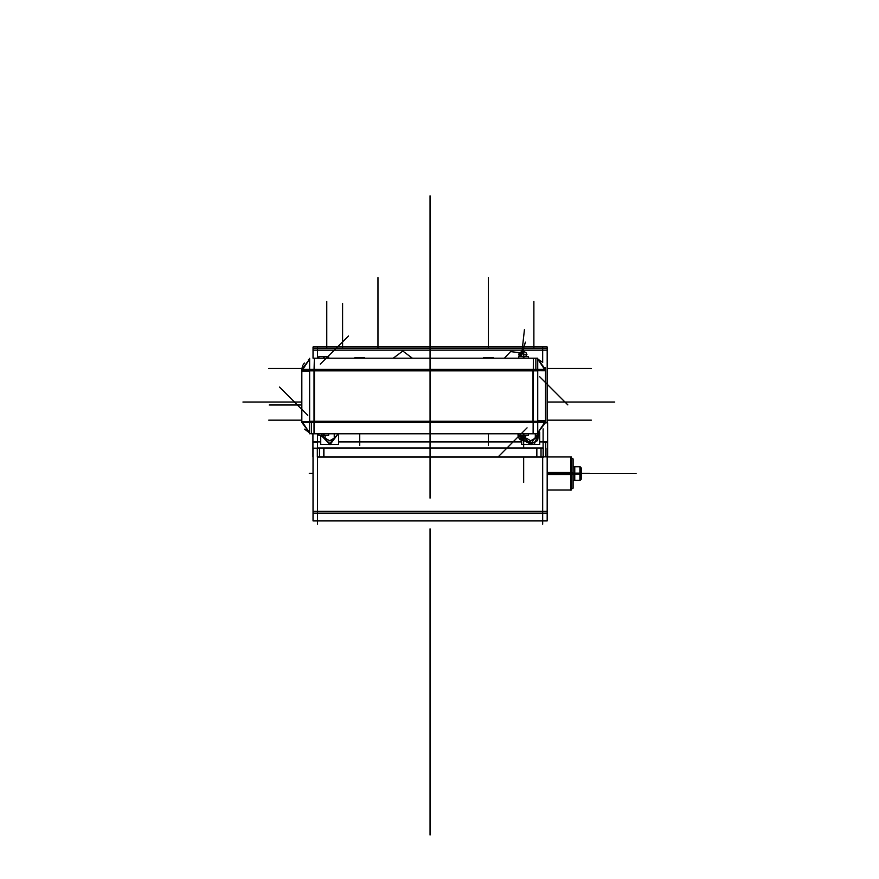 <?xml version="1.0" encoding="UTF-8"?>
<svg xmlns="http://www.w3.org/2000/svg" width="879" height="879" viewBox="0 0 879 879"><rect width="100%" height="100%" fill="white"/><g stroke="black" fill="none" stroke-linecap="round" stroke-linejoin="round"><path stroke-width="1.32" d="M317.374 456.915L547.672 456.915L547.672 441.895L539.728 441.895M312.979 456.915L312.979 441.895L320.681 441.895M547.167 490.064L571.405 490.064L571.405 472.506L570.79 472.506L570.79 490.053L570.79 457.025L570.79 489.768L570.79 474.572L571.405 474.572L571.405 457.014L570.79 457.014L570.79 490.064M570.746 474.583L570.746 456.97M571.405 474.539L573.075 474.429L573.075 459.299L572.075 458.3M573.075 473.968L580.096 473.968L580.096 466.716L573.075 466.716L574.778 466.716L574.778 473.539L573.075 473.539L574.778 473.539L574.778 480.363L573.075 480.363L580.096 480.363L580.096 473.111L573.075 473.111M581.513 473.869L579.898 473.968L579.898 466.716M579.953 480.363L579.953 473.539L581.513 473.539L579.953 473.539L579.953 466.716M570.746 490.108L570.746 472.495L547.167 472.506M572.075 488.779L573.075 487.779L573.075 472.649L571.405 472.539M579.898 480.363L579.898 473.111L581.513 473.21M313.649 358.225L537.75 358.225L537.75 433.765L309.65 433.655M309.65 358.335L309.65 422.612L545.54 422.612L537.75 432.951L545.529 421.118M314.308 358.225L314.034 371.268M545.54 370.685L309.287 370.411M364.653 358.225L364.653 357.621L359.445 357.621L359.445 358.225M545.54 370.026L545.54 369.389L537.706 369.389L537.75 358.335M545.54 421.964L545.54 369.389L537.75 359.039L545.496 369.389L537.75 359.039L545.496 369.389L537.75 359.039L545.496 369.389L537.75 359.039L545.54 370.795L545.54 420.722L537.75 420.722M301.86 421.964L301.849 422.612L309.65 422.612L309.65 433.765L309.683 422.612M301.86 370.872L309.65 359.039L301.849 369.389L537.75 369.389M301.849 421.579L538.113 421.579M314.034 369.389L314.034 433.765M533.081 433.765L533.355 358.225M518.742 358.225L518.742 356.709L523.917 356.709L523.917 358.225M518.742 433.765L518.742 435.281L523.917 435.281L523.917 433.765M523.302 358.225L523.302 356.709L528.488 356.709L528.488 358.225M523.302 433.765L523.302 435.281L528.488 435.281L528.488 433.765M318.912 358.225L318.912 356.709L324.087 356.709L324.087 358.225M318.912 433.765L318.912 435.281L324.087 435.281L324.087 433.765M323.472 358.225L323.472 356.709L328.658 356.709L328.658 358.225M323.472 433.765L323.472 435.281L328.658 435.281L328.658 433.765M493.317 358.225L493.317 357.621L488.109 357.621L488.109 358.225M488.724 358.225L488.724 357.621L483.527 357.621L483.527 358.225M360.06 358.225L360.06 357.621L354.852 357.621L354.852 358.225M579.953 473.111L579.953 466.716L579.953 473.539L628.694 473.539L573.075 473.539L579.953 473.539L579.953 480.363L579.953 466.716L579.953 473.968M537.75 421.579L545.54 421.579L537.75 421.579M309.65 370.411L301.849 370.411L309.65 370.411M523.609 356.709L523.609 351.523L525.939 352.6L526.565 353.819L526.005 356.445L526.576 353.874L525.961 352.633L523.609 351.523L523.609 356.709L523.609 351.523L523.609 356.709L523.609 351.523L521.214 352.688L520.654 355.314L521.445 356.709L520.632 353.918L521.225 352.677L523.609 351.523L523.752 356.709M523.609 435.599L523.609 440.467L523.807 435.599L523.851 437.423L523.807 435.599L526.049 435.599L521.851 435.599M430.084 346.952L430.084 433.765M519.291 356.709L518.775 354.006L520.39 352.105L519.291 356.709M519.291 435.281L518.775 437.984L520.39 439.896L518.775 438.006L519.291 435.281M580.096 466.727L581.513 468.276L580.096 466.727M580.096 480.352L581.513 478.802L580.096 480.352M430.084 457.091L430.084 498.206M504.436 358.225L510.567 351.611L519.522 352.721L510.567 351.611L504.436 358.225L510.567 351.611L519.522 352.721L510.567 351.611L504.436 358.225L510.567 351.611L519.522 352.721L510.567 351.611L504.436 358.225M393.265 358.225L402.791 351.007L412.317 358.225M522.071 435.599L530.729 444.126L538.838 432.468L530.729 444.126L523.664 440.467L534.762 443.126L538.827 432.468L537.662 440.632L530.18 444.104M330.218 444.104L321.033 435.281L330.438 444.093L338.162 433.765L329.68 444.126L321.033 435.281L329.68 444.126L338.162 433.765L329.142 444.104M430.084 359.203L430.084 352.347L430.084 359.203M430.084 563.659L430.084 554.517L430.084 563.659M547.167 348.523L312.99 348.523L312.99 346.952L547.167 346.952L547.167 422.843M312.99 348.523L312.99 358.225M547.167 350.183L312.99 350.183M317.495 346.765L317.495 358.225M317.495 433.765L317.495 524.181M312.99 520.764L547.167 520.764M542.673 524.181L542.673 457.091M542.673 362.544L542.673 346.765M312.99 511.325L547.167 511.325M312.99 513.16L312.99 520.95L547.167 520.95L547.167 513.16L312.99 513.16L312.99 448.18L543.277 448.18M542.673 511.501L317.495 511.501L542.673 511.501M543.156 428.831L543.156 457.53M319.571 448.004L541.079 448.004L541.079 457.091L319.571 457.091L319.571 448.004L317.374 448.004L317.374 457.091L319.571 457.091M323.835 448.18L323.835 456.915L323.835 448.18M536.816 456.915L536.816 448.18L536.816 456.915M541.079 457.091L543.277 457.091L543.277 448.004L541.079 448.004M536.695 448.004L536.695 457.091M323.955 448.004L323.955 457.091M547.672 445.807L547.672 422.843L545.474 422.843M312.979 445.807L312.979 433.765M317.495 442.093L312.979 442.093M543.541 442.093L547.672 442.093M317.374 448.18L312.979 448.18M521.73 441.895L338.679 441.895M547.628 456.915L547.595 442.093L545.782 442.093L545.782 456.915M547.672 456.915L543.277 456.915M325.56 444.466L333.8 444.466M526.609 444.466L534.839 444.466M320.681 435.281L320.681 444.466L338.679 444.466L338.679 433.765M338.679 437.072L338.679 433.874L338.679 437.072M328.076 444.466L330.251 444.466M330.251 444.609L328.021 444.466M321.198 433.765L329.68 444.126L338.162 433.765L329.68 444.126L321.033 435.281L329.68 444.126L338.162 433.765M338.679 433.819L338.679 437.127M325.021 438.061L329.768 440.808M329.592 440.808L334.339 438.061M334.251 438.214L334.251 433.765M325.109 435.281L325.109 438.214M521.73 440.434L521.73 444.466L539.728 444.466L539.728 431.974M539.728 437.072L539.728 433.874M529.125 444.466L531.29 444.466M531.301 444.609L529.07 444.466M531.268 444.104L523.675 440.467L530.729 444.126L538.838 432.468L530.729 444.126L523.664 440.467L530.729 444.126L538.838 432.468M539.728 433.819L539.728 437.127M526.521 438.324L530.817 440.808M530.63 440.808L535.388 438.061M535.3 438.214L535.3 433.765M547.167 448.18L547.167 513.16M547.167 474.572L570.746 474.572M573.031 488.394L573.031 458.684M581.513 479.011L581.513 468.067M314.034 370.411L533.355 370.411L533.355 421.579L314.034 421.579L314.034 370.411L314.034 421.579L533.355 421.579L533.355 370.411L314.034 370.411L314.034 421.579L533.355 421.579L533.355 370.411L314.034 370.411L533.355 370.411L533.355 421.579L314.034 421.579L314.034 370.411L314.034 421.579L533.355 421.579L533.355 370.411L314.034 370.411M535.86 369.389L535.86 358.225L533.74 358.225M532.971 358.225L314.418 358.225M537.75 370.795L309.65 370.795M537.706 370.411L535.86 370.411M301.849 422.612L301.849 369.389M301.86 369.389L301.86 370.026M301.86 371.268L301.86 421.206L309.65 432.951L301.893 422.612M314.418 370.795L314.418 421.206M309.65 371.268L301.849 371.268M311.529 422.612L311.529 433.765L313.649 433.765M314.495 433.765L532.971 433.765M533.74 433.765L537.75 433.765M309.65 421.206L537.75 421.206M309.683 421.579L311.529 421.579M532.971 421.206L532.971 370.795M533.355 422.568L533.355 420.722M523.609 351.523L523.477 356.709M523.368 351.534L520.972 356.709L523.17 351.556L520.972 356.709L521.643 351.908L523.335 351.534L520.983 356.709L522.994 351.589M522.511 351.589L525.4 342.195L520.5 356.709L522.686 351.556L520.5 356.709L522.686 351.556L520.5 356.709L522.653 351.523L520.489 356.709L521.17 351.908L522.862 351.534L520.511 356.709M522.17 351.523L520.016 356.709L522.17 351.523M518.258 358.225L519.082 356.413M518.401 358.225L518.742 357.621M523.368 437.423L523.917 435.599M525.774 435.281L523.423 440.467L523.851 437.423L523.807 440.467L520.961 435.281L521.643 440.082L523.368 440.456L520.972 435.281L523.609 440.467L523.609 448.004L523.609 440.467L523.609 448.004L523.609 440.467L523.609 448.004L523.609 440.467L523.609 448.004L523.609 440.467L523.609 448.004L523.609 440.467L523.609 448.004L523.609 440.467L526.049 435.599M522.862 440.456L521.17 440.082L520.489 435.281L522.653 440.467L520.5 435.281L522.84 440.467L520.511 435.281M522.511 440.401L520.489 435.281M519.731 438.28L522.412 440.456L520.016 435.281L522.412 440.456M519.731 436.566L520.016 435.281M519.082 435.588L518.258 433.765M518.742 434.369L518.401 433.765M547.167 473.539L570.746 473.539L547.167 473.539M571.405 473.539L579.953 473.539L571.405 473.539M430.084 401.362L430.084 420.854L430.084 401.362M430.084 359.445L430.084 462.772M302.013 368.455L268.754 368.455M430.084 348.26L430.084 334.558L430.084 348.26M547.167 368.455L591.402 368.455M301.849 420.217L268.754 420.217M547.167 420.217L591.402 420.217M488.416 348.523L488.416 303.947L488.416 348.523M378.025 348.523L378.025 303.947L378.025 348.523M326.757 348.523L326.757 301.442L326.757 348.523M533.894 348.523L533.894 301.442L533.894 348.523M430.084 196.566L430.084 349.677L430.084 196.566M430.084 273.303L430.084 349.864L430.084 273.303M430.084 196.852L430.084 349.963L430.084 196.852M430.084 344.085L430.084 328.219L430.084 344.085M430.084 195.786L430.084 348.897L430.084 195.786M378.025 326.329L378.025 277.588L378.025 326.329M488.416 326.329L488.416 277.588L488.416 326.329M301.849 405.01L269.249 405.01L301.849 405.01M342.601 348.523L342.601 303.398L342.601 348.523M547.167 401.989L588.414 401.989L547.167 401.989M566.043 401.989L614.773 401.989L566.043 401.989M291.685 401.989L242.945 401.989L291.685 401.989M301.849 401.989L269.315 401.989L301.849 401.989M430.084 325.032L430.084 323.219L430.084 325.032M430.084 322.318L430.084 324.78L430.084 322.318M430.084 557.802L430.084 572.921L430.084 557.802M430.084 274.622L430.084 272.633L430.084 274.622M430.084 325.659L430.084 323.67L430.084 325.659M430.084 308.826L430.084 318.429L430.084 308.826M312.99 473.495L309.276 473.495L312.99 473.495M430.084 196.467L430.084 349.578L430.084 196.467M581.513 473.495L589.666 473.495L581.513 473.495M587.315 473.539L636.055 473.539L587.315 473.539M320.319 364.126L348.502 335.943M359.753 445.477L359.753 433.765L359.753 445.477M359.753 358.225L359.753 357.621L359.753 358.225M430.084 362.368L430.084 419.052L430.084 362.368M430.084 402.088L430.084 411.833L430.084 402.088M307.76 415.306L279.577 387.123M527.081 427.864L498.898 456.047M539.64 376.684L567.823 404.867M523.609 433.765L523.609 435.281L523.609 433.765M323.78 356.709L323.78 358.225L323.78 356.709M323.78 433.765L323.78 435.281L323.78 433.765M488.416 445.477L488.416 433.765L488.416 445.477M488.416 358.225L488.416 357.621L488.416 358.225M523.609 457.091L523.609 482.505L523.609 457.091M523.807 354.567L526.961 354.567L523.807 354.567M521.994 351.523L524.411 329.636L521.994 351.523M518.105 433.765L518.105 436.775L518.105 433.765M430.084 336.778L430.084 313.935L430.084 336.778M430.084 835.05L430.084 630.891L430.084 835.05M430.084 630.891L430.084 528.817L430.084 630.891M547.167 457.014L570.746 457.014M309.65 359.039L308.287 359.665M304.343 363.027L303.09 365.049M302.728 365.884L302.09 367.982M545.496 369.389L545.233 367.686M542.145 361.972L537.75 359.039M304.541 429.227L309.65 432.951M520.489 356.709L522.84 351.534M519.28 353.6L522.412 351.534M520.016 356.709L519.28 355.534"/></g></svg>
